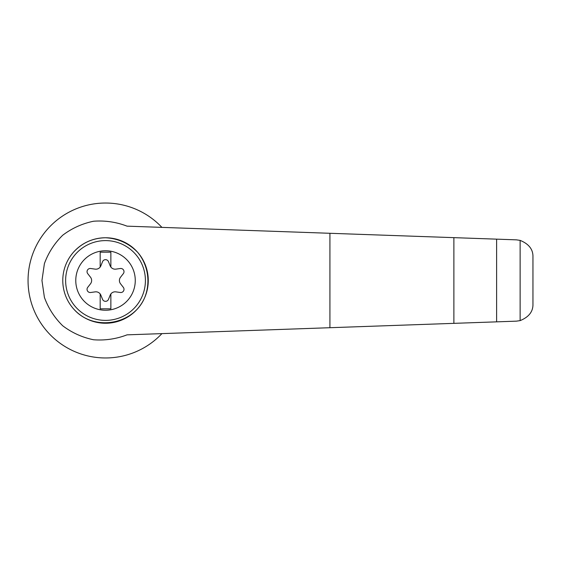 <?xml version="1.0" encoding="UTF-8"?>
<svg xmlns="http://www.w3.org/2000/svg" width="561" height="561" viewBox="0 0 561 561"><rect width="100%" height="100%" fill="white"/><g stroke="black" fill="none" stroke-linecap="round" stroke-linejoin="round"><path stroke-width="0.84" d="M105.524 250.753A29.747 29.747 0 0 1 131.281 295.374A29.747 29.747 0 0 1 79.76 295.374A29.747 29.747 0 0 1 105.524 250.753M100.181 293.95A5.344 5.344 0 0 0 95.167 291.867L90.693 292.491A3.205 3.205 0 0 1 87.726 287.344L90.503 283.789A5.344 5.344 0 0 0 90.503 277.211L87.726 273.656A3.205 3.205 0 0 1 90.693 268.509L95.167 269.133A5.344 5.344 0 0 0 100.181 267.05L100.181 252.184L110.868 252.184L110.868 267.05A5.344 5.344 0 0 0 115.882 269.133L120.349 268.509A3.205 3.205 0 0 1 123.322 273.656L120.545 277.211A5.344 5.344 0 0 0 120.545 283.789L123.322 287.344A3.205 3.205 0 0 1 120.349 292.491L115.882 291.867A5.344 5.344 0 0 0 110.187 295.149L108.49 299.336A3.205 3.205 0 0 1 102.551 299.336L100.854 295.149A5.344 5.344 0 0 0 100.181 293.95L100.181 308.816L110.868 308.816L110.868 293.95M127.038 226.153C116.246 222.009 105.082 220.368 93.554 221.237C82.229 223.587 71.955 228.243 62.734 235.206C54.494 243.299 48.379 252.766 44.403 263.607L41.963 280.5L44.403 297.393C48.379 308.234 54.494 317.701 62.734 325.794C71.955 332.757 82.229 337.413 93.554 339.763C105.082 340.632 116.246 338.991 127.038 334.847L516.457 321.151L520.124 320.619L520.124 240.381L516.457 239.849L127.038 226.153M161.912 227.38A77.474 77.474 0 0 0 51.289 225.178A77.474 77.474 0 0 0 51.289 335.822A77.474 77.474 0 0 0 161.912 333.62M520.124 240.381C528.883 243.93 533.16 249.449 532.95 256.938L532.95 304.062C533.16 311.551 528.883 317.07 520.124 320.619M496.618 321.846L496.618 239.154M453.877 323.353L453.877 237.647M73.856 251.791C82.439 242.675 93 237.997 105.524 237.759C118.147 238.432 128.869 243.299 137.69 252.352C148.139 264.946 150.832 282.688 144.598 297.821C133.02 325.177 93.435 331.551 73.856 309.209M105.524 237.759A42.741 42.741 0 0 1 142.536 301.874A42.741 42.741 0 0 1 68.505 301.874A42.741 42.741 0 0 1 105.524 237.759A42.741 42.741 0 0 1 142.536 301.874A42.741 42.741 0 0 1 68.505 301.874A42.741 42.741 0 0 1 105.524 237.759M100.181 267.05A5.344 5.344 0 0 0 100.854 265.851L102.551 261.664A3.205 3.205 0 0 1 108.49 261.664L110.187 265.851A5.344 5.344 0 0 0 110.868 267.05M329.924 327.708L329.924 233.292M105.524 240.606A39.894 39.894 0 0 1 140.068 300.444A39.894 39.894 0 0 1 70.974 300.444A39.894 39.894 0 0 1 105.524 240.606"/></g></svg>
